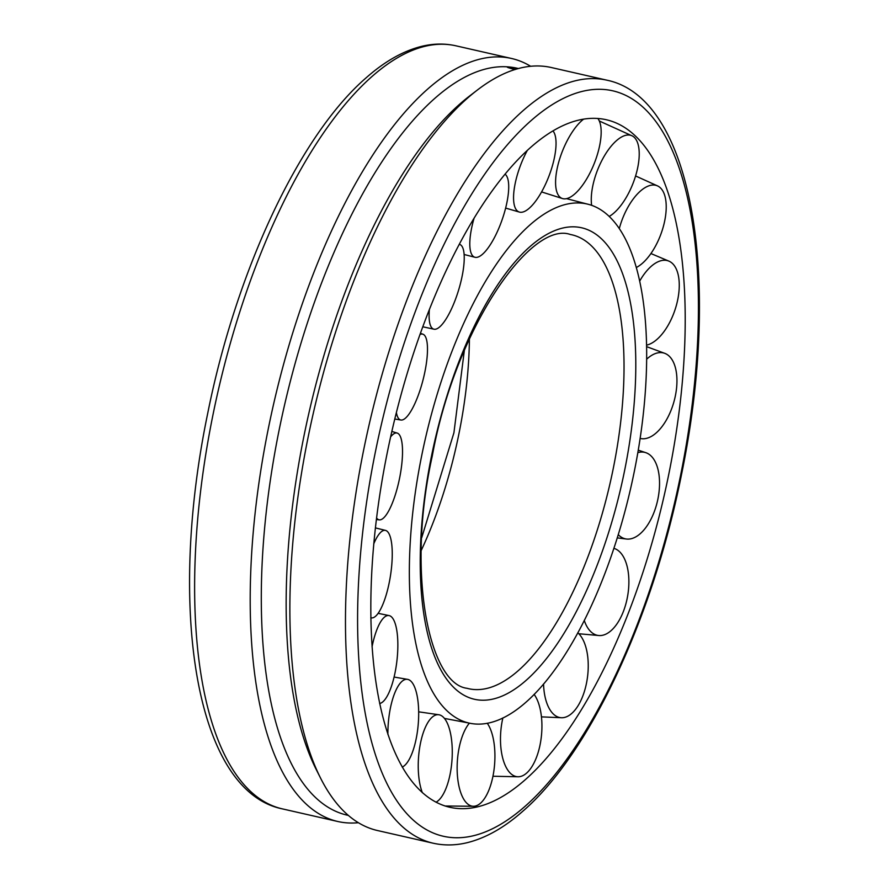 <?xml version="1.0" encoding="UTF-8"?>
<svg xmlns="http://www.w3.org/2000/svg" width="889" height="889" viewBox="0 0 889 889"><rect width="100%" height="100%" fill="white"/><g stroke="black" fill="none" stroke-linecap="round" stroke-linejoin="round"><path stroke-width="1.33" d="M634.246 471.759A266.155 105.591 102.8 0 0 586.784 203.937A266.155 105.591 102.8 0 0 580.995 203.081A266.155 105.591 102.8 0 0 421.775 455.279A266.155 105.591 102.8 0 0 468.57 722.957A266.155 105.591 102.8 0 0 634.246 471.759M421.242 550.435A225.739 89.556 102.8 0 0 458.835 434.232A225.739 89.556 102.8 0 0 469.403 338.942M387.282 452.601A352.577 139.884 102.8 0 0 465.825 808.59A352.577 139.884 102.8 0 0 668.739 474.437A352.577 139.884 102.8 0 0 621.389 125.549A352.577 139.884 102.8 0 0 598.197 118.515A352.577 139.884 102.8 0 0 387.282 452.601M358.356 822.714A391.282 155.231 -77.2 0 1 346.754 822.847A391.282 155.231 -77.2 0 1 337.753 821.492A391.282 155.231 -77.2 0 1 270.812 416.674A391.282 155.231 -77.2 0 1 502.541 57.107A391.282 155.231 -77.2 0 1 511.531 58.474A391.282 155.231 -77.2 0 1 530.644 66.286M606.82 80.166L551.247 67.508A391.282 155.231 102.8 0 0 542.246 66.153A391.282 155.231 102.8 0 0 477.293 90.089A391.282 155.231 102.8 0 0 312.995 414.552A391.282 155.231 102.8 0 0 320.585 778.153A391.282 155.231 102.8 0 0 377.469 830.526L433.043 843.183A391.282 155.231 102.8 0 1 363.745 449.556A391.282 155.231 102.8 0 1 597.819 78.81A391.282 155.231 102.8 0 1 606.82 80.166C693.62 98.023 721.668 280.968 681.352 475.315C652.793 618.199 589.44 753.716 522.876 811.168C504.23 827.692 485.538 838.216 466.825 842.772C455.235 845.506 443.978 845.639 433.043 843.183M518.443 68.531L517.109 68.231A383.003 151.952 102.8 0 0 508.308 66.897L518.109 68.62M515.142 69.542C507.93 67.764 505.652 66.886 508.308 66.897A383.003 151.952 102.8 0 0 281.469 418.852A383.003 151.952 102.8 0 0 346.999 815.102L348.332 815.402M507.119 66.997L508.308 66.897M477.293 90.089L469.603 95.99A383.003 151.952 102.8 0 0 308.783 413.596A383.003 151.952 102.8 0 0 316.217 769.507L320.585 778.153M553.025 130.961A44.306 15.202 -69.1 0 1 554.392 157.775A44.306 15.202 -69.1 0 1 519.532 212.115A44.306 15.202 -69.1 0 1 515.209 183.334A44.306 15.202 -69.1 0 1 527.188 150.663M505.141 174.222A44.306 13.591 -70.7 0 1 508.63 189.802A44.306 13.591 -70.7 0 1 495.562 235.396A44.306 13.591 -70.7 0 1 475.037 257.299A44.306 13.591 -70.7 0 1 469.881 240.897A44.306 13.591 -70.7 0 1 473.981 218.538M459.357 244.319A44.306 12.379 -73 0 1 459.991 244.519A44.306 12.379 -73 0 1 463.725 251.22A44.306 12.379 -73 0 1 455.19 300.093A44.306 12.379 -73 0 1 434.021 329.208A44.306 12.379 -73 0 1 429.609 322.307A44.306 12.379 -73 0 1 429.365 309.739M420.053 334.486A44.306 11.724 -75.6 0 1 422.997 334.231A44.306 11.724 -75.6 0 1 424.553 335.353A44.306 11.724 -75.6 0 1 422.142 383.248A44.306 11.724 -75.6 0 1 400.939 420.019A44.306 11.724 -75.6 0 1 398.772 418.741A44.306 11.724 -75.6 0 1 396.394 412.552M390.615 436.91A44.306 11.679 -78.4 0 1 395.349 433.099A44.306 11.679 -78.4 0 1 397.272 433.099A44.306 11.679 -78.4 0 1 399.928 476.437A44.306 11.679 -78.4 0 1 380.692 519.732A44.306 11.679 -78.4 0 1 379.392 519.865A44.306 11.679 -78.4 0 1 376.558 517.92M373.758 543.857A44.306 12.257 -81 0 1 379.292 533.856A44.306 12.257 -81 0 1 385.57 530.422A44.306 12.257 -81 0 1 391.593 566.838A44.306 12.257 -81 0 1 377.347 614.366A44.306 12.257 -81 0 1 371.746 617.911A44.306 12.257 -81 0 1 370.824 617.733M372.047 646.836A44.306 13.379 -83.3 0 1 378.103 626.712A44.306 13.379 -83.3 0 1 389.16 615.599A44.306 13.379 -83.3 0 1 397.85 645.203A44.306 13.379 -83.3 0 1 389.082 692.364A44.306 13.379 -83.3 0 1 379.636 703.51M387.904 734.458A44.306 14.946 -85 0 1 391.927 701.599A44.306 14.946 -85 0 1 407.64 679.374A44.306 14.946 -85 0 1 414.641 745.282A44.306 14.946 -85 0 1 402.217 767.085M422.364 792.71A44.306 16.78 -86 0 1 419.264 750.405A44.306 16.78 -86 0 1 439.044 714.778A44.306 16.78 -86 0 1 451.245 767.385A44.306 16.78 -86 0 1 435.988 802.211M487.25 723.246A44.306 18.68 -86 0 1 494.929 756.272A44.306 18.68 -86 0 1 475.937 805.89A44.306 18.68 -86 0 1 473.759 806.267A44.306 18.68 -86 0 1 457.135 767.84A44.306 18.68 -86 0 1 469.403 723.135M534.111 694.353A44.306 20.447 -85 0 1 540.957 713.167A44.306 20.447 -85 0 1 527.499 772.263A44.306 20.447 -85 0 1 518.387 776.764A44.306 20.447 -85 0 1 501.452 752.016A44.306 20.447 -85 0 1 502.874 717.934M577.794 632.779A44.306 21.869 -83.1 0 1 584.351 642.714A44.306 21.869 -83.1 0 1 578.483 705.033A44.306 21.869 -83.1 0 1 561.781 717.745A44.306 21.869 -83.1 0 1 547.413 704.644A44.306 21.869 -83.1 0 1 543.557 683.952M613.866 548.324L613.855 548.313A44.306 22.814 -80.5 0 1 613.866 548.324A44.306 22.814 -80.5 0 1 620.4 552.569A44.306 22.814 -80.5 0 1 623.378 611.488A44.306 22.814 -80.5 0 1 599.219 635.557A44.306 22.814 -80.5 0 1 590.029 630.868A44.306 22.814 -80.5 0 1 584.262 620.4M637.835 452.668A44.306 23.181 -77.4 0 1 645.192 452.479A44.306 23.181 -77.4 0 1 645.959 452.723A44.306 23.181 -77.4 0 1 657.304 501.763A44.306 23.181 -77.4 0 1 626.656 539.045A44.306 23.181 -77.4 0 1 624.689 538.667A44.306 23.181 -77.4 0 1 618.244 534.611M646.703 359.167A44.306 22.914 -74.3 0 1 656.06 353.322A44.306 22.914 -74.3 0 1 665.128 353.478A44.306 22.914 -74.3 0 1 676.596 387.748A44.306 22.914 -74.3 0 1 647.636 438.044A44.306 22.914 -74.3 0 1 641.18 438.633A44.306 22.914 -74.3 0 1 640.147 438.41M639.736 281.024A44.306 22.047 -71.6 0 1 651.804 265.811A44.306 22.047 -71.6 0 1 669.25 261.277A44.306 22.047 -71.6 0 1 679.163 281.802A44.306 22.047 -71.6 0 1 656.382 339.898A44.306 22.047 -71.6 0 1 646.625 345.132M619.322 228.506A44.306 20.68 -69.6 0 1 632.901 199.447A44.306 20.68 -69.6 0 1 657.893 186.068A44.306 20.68 -69.6 0 1 664.716 195.413A44.306 20.68 -69.6 0 1 649.97 254.876A44.306 20.68 -69.6 0 1 636.38 267.467M591.618 205.303A44.306 18.958 -68.5 0 1 601.386 161.42A44.306 18.958 -68.5 0 1 632.323 135.95A44.306 18.958 -68.5 0 1 634.835 137.928A44.306 18.958 -68.5 0 1 629.112 192.168A44.306 18.958 -68.5 0 1 609.254 216.405M597.864 118.493A44.306 17.058 -68.3 0 1 596.063 158.586A44.306 17.058 -68.3 0 1 562.67 198.614A44.306 17.058 -68.3 0 1 560.692 155.842A44.306 17.058 -68.3 0 1 583.54 119.193M613.166 468.97A232.751 92.345 102.8 0 0 570.327 234.485L570.327 234.485C531.022 220.428 455.468 327.997 432.276 455.99C406.062 573.372 429.187 683.741 466.969 688.286L466.969 688.286A232.751 92.345 102.8 0 0 473.926 689.497A232.751 92.345 102.8 0 0 613.166 468.97M624.511 471.003A241.775 95.923 102.8 0 0 576.139 226.939A241.775 95.923 102.8 0 0 431.509 456.035A241.775 95.923 102.8 0 0 479.882 700.099A241.775 95.923 102.8 0 0 624.511 471.003M604.109 89.489A382.248 151.652 102.8 0 0 375.436 451.679A382.248 151.652 102.8 0 0 451.912 837.56A382.248 151.652 102.8 0 0 680.585 475.359A382.248 151.652 102.8 0 0 604.109 89.489M282.18 808.834C195.38 790.977 167.332 608.054 207.648 413.685C236.207 270.801 299.56 135.284 366.124 77.832C384.77 61.308 403.462 50.784 422.175 46.228C433.765 43.494 445.022 43.361 455.957 45.817A391.282 155.231 102.8 0 0 446.967 44.45A391.282 155.231 102.8 0 0 212.893 415.207A391.282 155.231 102.8 0 0 282.18 808.834L337.753 821.492M586.784 203.937L566.537 198.647M468.57 722.957L444.467 718.423M421.708 537.689L453.923 432.787L464.314 350.633M455.957 45.817L511.531 58.474M519.532 212.115L505.63 208.082M475.037 257.299L464.136 254.498M434.021 329.208L422.842 326.796M459.391 244.264L459.991 244.519M400.939 420.019L394.783 419.03M420.475 333.308L422.997 334.231M397.272 433.099L391.849 431.443M376.358 519.532L379.392 519.865M385.57 530.422L375.38 527.888M370.824 617.855L371.746 617.911M389.16 615.599L378.125 613.332M407.64 679.374L394.094 677.051M439.044 714.778L418.652 711.822M445 806.001L473.759 806.267M492.939 776.253L518.387 776.764M541.445 716.867L561.781 717.745M578.817 633.746L599.219 635.557M617.222 537.889L626.656 539.045M645.959 452.723L638.269 450.167M641.18 438.633L640.136 438.455M646.659 346.666L665.128 353.478M650.926 253.543L669.25 261.277M635.602 175.966L657.893 186.068M599.33 121.015L632.323 135.95M562.67 198.614L541.59 191.924"/></g></svg>
